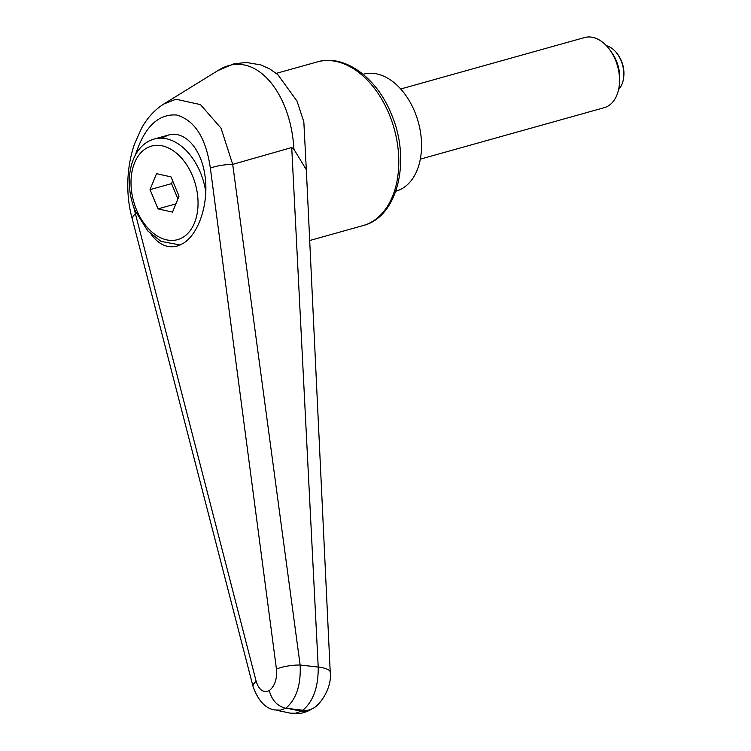 <?xml version="1.0" encoding="UTF-8"?>
<svg xmlns="http://www.w3.org/2000/svg" width="751" height="751" viewBox="0 0 751 751"><rect width="100%" height="100%" fill="white"/><g stroke="black" fill="none" stroke-linecap="round" stroke-linejoin="round"><path stroke-width="1.13" d="M135.424 154.903C144.464 127.013 158.189 113.72 176.598 115.016C194.697 120.179 205.952 137.884 210.355 168.149C216.504 165.849 223.948 164.582 232.697 164.347L221.019 128.158L200.461 104.605L175.95 99.235L163.699 104.06C154.584 109.928 147.215 117.963 141.61 128.149L134.438 144.192C130.392 156.058 128.186 168.553 127.82 181.667C127.492 194.819 129.003 207.36 132.364 219.301L133.077 216.194L135.405 213.716L133.659 206.619M232.838 164.328L291.726 147.543L293.97 149.327L306.333 169.754L330.224 672.164A24.276 6.609 -2.8 0 1 330.233 672.314M217.433 70.876L217.968 70.538A24.276 17.921 -121.4 0 1 218.034 70.5C253.378 47.82 290.721 90.533 293.941 149.336M291.726 147.543L318.217 667.076C318.405 687.015 313.289 701.387 302.869 710.202A24.276 17.93 58.7 0 0 312.801 708.409A24.276 17.93 58.7 0 0 312.838 708.381A24.276 17.93 58.7 0 0 313.355 708.052M274.65 709.92L280.423 710.127L285.784 708.259L302.869 710.202L301.179 711.235A24.276 17.93 58.7 0 0 311.111 709.432A24.276 17.93 58.7 0 0 311.149 709.404C304.559 713.3 297.546 714.53 290.111 713.093L276.359 710.23M162.601 137.64L168.506 135.039C184.962 130.28 201.521 148.98 205.089 176.344C208.834 203.634 198.846 234.03 183.019 243.484L177.123 246.084C167.379 248.487 158.743 244.582 151.204 234.387M289.83 708.869L301.179 711.235L295.603 713.225L290.121 713.15M290.102 713.14L288.957 712.849M312.829 708.371C318.8 706.315 332.393 688.564 330.224 672.164A24.276 6.609 -2.8 0 0 318.217 667.076A32152.469 6954.739 -166.2 0 1 300.128 665.02A18.212 4.234 172.6 0 0 276.443 669.085C277.222 678.932 274.838 686.104 269.28 690.601C271.843 700.27 277.344 706.156 285.784 708.259C296.307 699.294 301.085 684.884 300.128 665.02L232.697 164.347M269.28 690.601C263.338 693.089 258.973 690.028 256.185 681.392A18.212 6.75 165.4 0 0 253.087 686.761A18.212 6.75 165.4 0 0 253.143 686.94M363.118 74.293L363.287 74.246A60.7 40.085 74.4 0 1 416.58 116.602A60.7 40.085 74.4 0 1 402.752 188.219A60.7 40.085 74.4 0 1 395.993 191.158L395.824 191.205M420.335 159.137L604.208 107.693A36.423 24.051 -105.6 0 0 608.263 105.929A36.423 24.051 -105.6 0 0 619.434 83.643A36.423 24.051 -105.6 0 0 610.084 50.214A36.423 24.051 -105.6 0 0 584.578 37.55L400.705 88.993M606.376 45.68A24.276 16.034 74.4 0 1 614.975 51.059A24.276 16.034 74.4 0 1 623.18 80.376A24.276 16.034 74.4 0 1 618.617 89.444M619.434 83.643L619.669 80.319A29.852 19.714 -105.6 0 0 611.999 52.927L610.084 50.214M150.031 189.646L156.518 173.65L171.012 176.889L179.02 196.114L172.533 212.111L158.039 208.872L150.031 189.646L171.547 183.629L177.893 198.893M172.664 180.86L171.547 183.629M158.039 208.872L175.865 203.887M363.024 225.591C398.255 217.03 411.313 159.428 391.205 113.786C376.636 77.484 344.362 53.762 317.232 61.92A84.985 56.109 74.4 0 1 389.093 113.992A84.985 56.109 74.4 0 1 372.477 221.47A84.985 56.109 74.4 0 1 363.024 225.591L309.628 240.536M256.185 681.392L135.405 213.716M210.355 168.149L276.443 669.085M180.137 245.004L161.052 241.381L147.881 231.055L135.33 210.993C123.023 182.502 129.716 146.013 154.199 139.048A54.626 36.076 74.4 0 1 200.395 172.514A54.626 36.076 74.4 0 1 205.84 192.247M136.551 209.895A48.562 32.068 74.4 0 1 146.041 148.473A48.562 32.068 74.4 0 1 192.509 175.875A48.562 32.068 74.4 0 1 183.009 237.288A48.562 32.068 74.4 0 1 136.551 209.895M311.111 709.432L312.801 708.409M317.232 61.92L276.302 73.373M218.034 70.5L233.251 64.013L246.093 62.436L260.691 64.877L269.825 68.979L277.757 74.565L297.011 101.094L303.836 121.859L306.399 171.331M275.091 710.014C265.676 708.709 258.344 700.955 253.096 686.761L132.345 219.226M163.69 104.06L217.724 70.688M154.199 139.048L168.506 135.039M623.18 80.376A32.443 32.443 0 0 0 614.975 51.059"/></g></svg>
